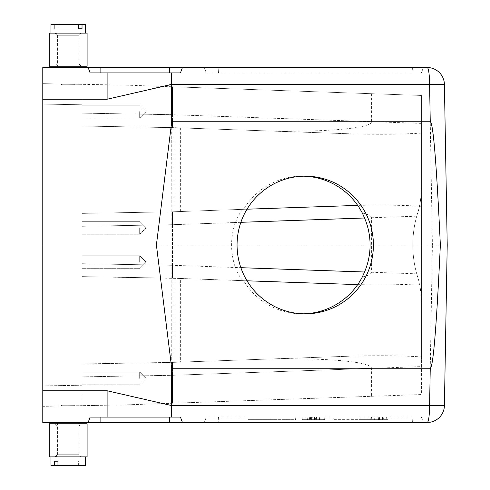 <?xml version="1.0" encoding="UTF-8"?>
<svg xmlns="http://www.w3.org/2000/svg" width="490" height="490" viewBox="0 0 490 490"><rect width="100%" height="100%" fill="white"/><g stroke="black" fill="none" stroke-linecap="round" stroke-linejoin="round"><path stroke-width="0.37" stroke-dasharray="2.45 1.84" d="M78.927 422.478L57.416 422.478L78.927 422.478L57.416 422.478L78.927 422.478L78.927 454.745L57.416 454.745L78.927 454.745C78.596 455.461 79.313 456.178 81.077 456.894L55.26 456.894L81.077 456.894C79.313 456.178 78.596 455.461 78.927 454.745L78.927 423.764M100.867 422.478L88.157 422.478L90.111 417.1L180.461 417.1L90.111 417.1L88.157 422.478L90.111 417.1L100.867 417.1L100.867 422.478L427.207 422.478A17.211 2.395 90 0 0 429.601 405.567L171.684 405.567L171.684 405.879L171.861 245L42.783 245L42.783 422.478M412.415 422.478L218.803 422.478L412.415 422.478L412.139 417.1L218.534 417.1L421.4 417.1L412.139 417.1L412.415 422.478M204.318 422.478L218.803 422.478L204.318 422.478L206.278 417.1L218.534 417.1L206.278 417.1L204.318 422.478M75.779 67.522L57.416 67.522L75.779 67.522M440.351 245L432.401 245L429.601 405.567L444.412 405.567L447.217 245L444.412 84.433L429.601 84.433A17.211 2.395 90 0 0 427.207 67.522L42.783 67.522L42.783 99.231L107.108 99.231L171.684 84.121L171.684 84.433L429.601 84.433L432.401 245L171.861 245L171.665 84.433M412.415 67.522L423.36 67.522L421.4 72.9L412.139 72.9L421.4 72.9L423.36 67.522L412.415 67.522L412.139 72.9L206.278 72.9L412.139 72.9L412.415 67.522L218.803 67.522L412.415 67.522M204.318 67.522L218.803 67.522L218.534 72.9L218.803 67.522L204.318 67.522L206.278 72.9L204.318 67.522M247.009 280.801L243.401 280.678C241.313 279.668 238.636 275.276 235.371 267.491L172.505 265.292L172.505 278.197L174.011 278.253L174.011 362.33L172.505 362.386L172.505 403.239L124.534 404.918L371.402 396.294L371.402 368.345C372.663 361.399 318.91 357.13 258.598 359.378L172.505 362.386L82.155 363.96L172.505 362.386L82.155 363.96L82.155 405.653L42.783 406.339L42.783 83.661L42.783 104.094L82.155 104.78L82.155 84.347L42.783 83.661L124.534 85.082L172.505 86.761L124.534 85.082L82.155 84.347L82.155 125.679L82.155 104.78L42.783 104.094L42.783 406.339L82.155 405.653L82.155 363.96L82.155 376.865L172.505 375.291L172.505 403.239L421.4 394.548L421.4 95.452L172.505 86.761L172.505 127.614L174.011 127.67L174.011 211.747L172.505 211.803L172.505 224.708L235.371 222.509C238.642 214.712 241.319 210.32 243.401 209.322L172.505 211.803L243.646 209.316A68.839 68.171 90 0 1 301.938 176.161A68.839 68.171 90 0 1 303.586 176.179M82.155 378.378L82.155 371.922L82.155 378.378M180.357 211.527L180.357 127.89L258.598 130.622C318.91 132.87 372.663 128.601 371.402 121.655L172.505 114.709L82.155 113.135L82.155 126.04L172.505 127.614L82.155 126.04L82.155 113.135L172.505 114.709L172.505 127.614L174.011 127.67L174.011 211.747L346.889 205.708M82.155 111.622L82.155 118.078L82.155 111.622M82.155 262.211L82.155 255.756L82.155 262.211M82.155 276.262L82.155 213.738L82.155 276.262M346.889 284.292L174.011 278.253L174.011 362.33L180.357 362.11L180.357 278.473L82.155 276.623L172.505 278.197L172.505 265.298L82.155 263.718L82.155 276.623L82.155 213.377L172.505 211.803L172.505 265.292L82.155 263.718L82.155 213.377L82.155 213.738L82.155 213.377L172.505 211.803L247.009 209.199M82.155 227.789L82.155 234.245L82.155 227.789M346.889 356.297C375.132 355.354 399.963 355.556 421.4 356.91L421.4 366.6L172.505 375.291L172.505 362.386L346.889 356.297L172.505 362.386L82.155 363.96L82.155 376.865L172.505 375.291L371.402 368.345M362.294 277.003C368.321 275.594 371.353 274.002 371.402 272.244L371.402 217.756C371.353 215.998 368.321 214.406 362.294 212.997M379.027 417.1L387.982 417.1L379.027 417.1M378.354 417.1L383.78 417.1L378.354 417.1L378.519 419.679L374.366 419.679L374.14 417.1L374.366 419.679L378.501 419.679L378.274 417.1L378.501 419.679L374.366 419.679L374.14 417.1L374.366 419.679L383.554 419.679L383.78 417.1L383.554 419.679L378.519 419.679M359.072 417.1L333.096 417.1L359.072 417.1L358.956 419.679L333.476 419.679L333.096 417.1L333.476 419.679L358.956 419.679L359.072 417.1M311.695 419.679L324.607 419.679L302.342 419.679L302.116 417.1L324.833 417.1L302.116 417.1L324.833 417.1L302.116 417.1L324.833 417.1L302.116 417.1L324.833 417.1L302.116 417.1L324.833 417.1L302.116 417.1L324.833 417.1L302.116 417.1L302.348 419.679L303.91 419.679L303.782 417.1L302.122 417.1L302.342 419.679L324.607 419.679L324.833 417.1L318.923 417.1L319.854 417.1L320.08 419.679L319.217 419.679L318.923 417.1L303.782 417.1L323.878 417.1L323.712 419.679L307.732 419.679L307.91 417.1L307.506 419.679L314.568 419.679L314.794 417.1L315.823 419.679L302.342 419.679L302.116 417.1L302.342 419.679L311.291 419.679L311.064 417.1L311.291 419.679L302.342 419.679L302.116 417.1L302.342 419.679L302.116 417.1L302.342 419.679L324.607 419.679L324.833 417.1L324.607 419.679L316.35 419.679L316.571 417.1L309.692 417.1L316.571 417.1L316.35 419.679L324.607 419.679L324.833 417.1L324.607 419.679L302.342 419.679L302.116 417.1L302.342 419.679L306.06 419.679L305.834 417.1L306.06 419.679L302.342 419.679L311.695 419.679L311.615 417.1M269.898 417.1L295.874 417.1L247.983 417.1L269.898 417.1L270.014 419.679L295.488 419.679L295.874 417.1L278.026 417.1L295.874 417.1L295.488 419.679L270.014 419.679L269.898 417.1M182.421 67.522L180.461 72.9L182.421 67.522L180.461 72.9L90.111 72.9L88.157 67.522L90.111 72.9L107.108 72.9L107.108 99.231M171.665 405.567L107.108 390.769L42.783 390.769M42.783 245L42.783 99.231M100.867 417.1L107.108 417.1L107.108 390.769M171.684 405.879L171.647 408.188A17.211 2.395 90 0 0 171.684 405.567M182.421 422.478L180.461 417.1L182.421 422.478L180.461 417.1L171.488 417.1M421.4 417.1L423.36 422.478L421.4 417.1M180.357 278.473L243.646 280.684A68.839 68.171 90 0 0 301.938 313.839A68.839 68.171 90 0 0 303.586 313.821M371.402 121.655L371.402 93.706M371.402 396.294L421.4 394.548L421.4 366.6M180.357 362.11L258.598 359.378M421.4 123.4L172.505 114.709L172.505 86.761L421.4 95.452L421.4 216.01L371.402 217.756M421.4 356.91L421.4 216.01M421.4 302.079L421.4 187.921L421.4 302.079C421.173 292.077 419.899 283.618 417.578 276.709C419.899 283.618 421.173 292.077 421.4 302.079M172.505 278.197L82.155 276.623L172.505 278.197M421.4 133.09C399.963 134.444 375.132 134.646 346.889 133.703L172.505 127.614L82.155 126.04L172.505 127.614L258.598 130.622M357.694 284.61C381.82 285.162 403.05 284.849 421.4 283.679M60.956 406.026L75.135 405.775L60.956 406.026L75.135 405.775L60.956 406.026L61.716 405.267L74.621 405.267L61.716 405.267L74.621 405.267L61.716 405.267L60.956 406.026M124.534 404.918L82.155 405.653L124.534 404.918M417.578 276.709C414.405 266.376 412.813 255.811 412.794 245C412.813 255.811 414.405 266.376 417.578 276.709M417.578 213.291C414.405 223.624 412.813 234.189 412.794 245C412.813 234.189 414.405 223.624 417.578 213.291C419.899 206.382 421.173 197.923 421.4 187.921C421.173 197.923 419.899 206.382 417.578 213.291M235.371 222.509C230.331 237.503 230.331 252.497 235.371 267.491M171.684 84.121L171.647 81.812A17.211 2.395 -90 0 1 171.684 84.433M169.705 67.522L169.705 72.9L180.461 72.9L171.488 72.9M88.157 67.522L90.111 72.9L169.705 72.9M180.357 127.89L346.889 133.703M421.4 206.321C403.05 205.151 381.82 204.838 357.694 205.39M60.956 83.974L75.135 84.225L60.956 83.974L75.135 84.225L60.956 83.974L61.716 84.733L74.621 84.733L61.716 84.733L74.621 84.733L61.716 84.733L60.956 83.974M82.155 213.377L172.505 211.803L82.155 213.377M317.287 419.679L309.466 419.679L309.692 417.1L309.466 419.679L317.287 419.679L316.571 417.1M311.426 419.679L324.607 419.679L324.833 417.1L324.607 419.679L324.833 417.1L324.607 419.679L302.342 419.679L302.116 417.1L302.342 419.679L310.605 419.679L310.378 417.1L310.605 419.679L302.342 419.679L302.116 417.1L302.342 419.679L319.554 419.679L319.327 417.1L314.507 417.1L319.327 417.1L319.554 419.679L314.28 419.679L314.507 417.1L314.28 419.679L324.607 419.679L324.833 417.1L324.607 419.679L319.554 419.679L319.327 417.1L319.554 419.679L319.327 417.1L319.554 419.679L302.342 419.679L324.607 419.679L324.833 417.1L324.607 419.679L302.342 419.679L302.116 417.1L302.342 419.679L324.607 419.679L324.833 417.1L324.607 419.679L311.426 419.679L312.442 417.1M314.794 417.1L314.568 419.679L303.91 419.679L324.607 419.679L324.833 417.1L324.607 419.679L302.342 419.679L302.116 417.1L302.342 419.679L302.116 417.1L302.342 419.679L315.823 419.679M358.956 419.679L380.755 419.679L358.956 419.679M270.014 419.679L248.21 419.679L270.014 419.679M379.027 419.679L387.755 419.679L379.027 419.679M382.629 419.679L382.402 417.1L379.652 417.1L382.402 417.1L382.629 419.679L379.425 419.679L382.629 419.679M379.425 419.679L379.652 417.1L379.425 419.679M139.674 378.378L139.674 371.922L139.674 378.378M139.674 262.211L139.674 255.756L139.674 262.211M139.674 227.789L139.674 234.245L139.674 227.789M139.674 111.622L139.674 118.078L139.674 111.622M49.239 456.894L87.097 456.894L49.239 456.894L87.097 456.894L87.097 423.764L49.239 423.764M56.001 456.894L85.383 456.894L56.001 456.894M57.201 454.745L79.141 454.745L57.201 454.745L57.201 425.92L79.141 425.92L57.201 425.92L79.141 425.92L81.291 423.764L55.045 423.764L81.291 423.764L55.045 423.764L81.291 423.764L79.141 425.92L57.201 425.92L55.045 423.764L57.201 425.92L57.201 454.745L55.045 456.894L81.291 456.894L55.045 456.894L81.291 456.894L55.045 456.894L57.201 454.745L79.141 454.745L57.201 454.745M50.96 456.894L50.96 465.5L78.376 465.5L50.96 465.5L78.376 465.5L78.376 461.2L54.31 461.2L54.31 465.5M57.961 465.5L82.026 465.5L82.026 461.2L78.376 461.2L78.376 465.5L57.961 465.5L85.383 465.5L57.961 465.5L57.961 461.2L82.026 461.2L54.31 461.2M87.097 33.106L49.239 33.106M80.342 33.106L50.96 33.106L80.342 33.106M79.141 35.256L57.201 35.256L79.141 35.256L79.141 64.08L57.201 64.08L79.141 64.08L57.201 64.08L55.045 66.236L81.291 66.236L55.045 66.236L81.291 66.236L55.045 66.236L57.201 64.08L79.141 64.08L81.291 66.236L79.141 64.08L79.141 35.256L81.291 33.106L55.045 33.106L81.291 33.106L55.045 33.106L81.291 33.106L79.141 35.256L57.201 35.256L79.141 35.256M87.097 66.236L49.239 66.236M85.383 33.106L85.383 24.5L57.961 24.5L85.383 24.5L57.961 24.5L57.961 28.8L82.026 28.8L82.026 24.5M78.376 24.5L54.31 24.5L54.31 28.8L57.961 28.8L57.961 24.5L78.376 24.5L50.96 24.5L78.376 24.5L78.376 28.8L54.31 28.8L82.026 28.8M59.045 33.106L81.077 33.106L59.045 33.106M78.376 28.8L54.31 28.8L54.31 24.5L50.96 24.5L50.96 33.106M57.961 461.2L82.026 461.2L82.026 465.5L85.383 465.5L85.383 456.894M371.402 272.244L421.4 273.99M218.534 417.1L218.803 422.478L218.534 417.1M169.705 417.1L169.705 422.478M82.155 385.22L42.783 385.906L82.155 385.22M240.872 222.313L172.505 224.702L172.505 265.292L240.872 267.687M172.505 224.708L82.155 226.282L172.505 224.708M100.867 67.522L100.867 72.9M60.564 35.256L78.927 35.256L60.564 35.256M350.944 417.1L351.171 419.679M380.755 419.679L380.981 417.1M278.026 417.1L277.799 419.679M248.21 419.679L247.983 417.1M387.755 419.679L387.982 417.1M370.305 419.679L370.079 417.1M371.457 417.1L371.23 419.679M386.604 417.1L386.83 419.679M305.233 176.161L301.938 176.161M305.233 313.839L301.938 313.839M146.13 378.378L139.674 371.922L82.155 371.922L139.674 371.922L146.13 378.378L139.674 384.828L82.155 384.828L139.674 384.828L146.13 378.378M146.13 262.211L139.674 255.756L82.155 255.756L139.674 255.756L146.13 262.211L139.674 268.661L82.155 268.661L139.674 268.661L146.13 262.211M146.13 227.789L139.674 221.339L82.155 221.339L139.674 221.339L146.13 227.789L139.674 234.245L82.155 234.245L139.674 234.245L146.13 227.789M146.13 111.622L139.674 105.172L82.155 105.172L139.674 105.172L146.13 111.622L139.674 118.078L82.155 118.078L139.674 118.078L146.13 111.622M74.621 405.267L75.135 405.775L74.621 405.267M79.141 454.745L79.141 425.92L79.141 454.745L81.291 456.894L79.141 454.745M57.416 422.478L57.416 454.745C57.74 455.461 57.024 456.178 55.26 456.894C57.024 456.178 57.74 455.461 57.416 454.745L57.416 423.764M74.621 84.733L75.135 84.225L74.621 84.733M57.201 35.256L57.201 64.08L57.201 35.256L55.045 33.106L57.201 35.256M78.927 67.522L78.927 35.256L81.077 33.106L78.927 35.256L78.927 66.236M57.416 67.522L57.416 35.256C57.74 34.539 57.024 33.822 55.26 33.106C57.024 33.822 57.74 34.539 57.416 35.256L57.416 66.236"/><path stroke-width="0.73" d="M57.416 422.478L88.157 422.478L42.783 422.478L57.416 422.478L57.416 423.764M42.783 422.478L42.783 245L156.402 245L171.708 368.241L430.251 368.241C433.197 367.371 436.559 326.291 440.351 245L447.217 245L444.412 405.567A17.211 17.211 0 0 1 427.207 422.478L88.157 422.478L90.111 417.1L107.108 417.1L107.108 390.769L171.665 405.567L171.488 417.1L180.461 417.1L182.421 422.478M42.783 99.231L42.783 67.522L88.157 67.522L90.111 72.9L171.488 72.9L107.108 72.9L107.108 99.231L42.783 99.231L42.783 245M427.207 67.522A17.211 17.211 0 0 1 444.412 84.433A17.211 17.211 0 0 0 427.207 67.522A17.211 2.395 90 0 1 429.601 84.433L444.412 84.433A17.211 17.211 0 0 0 427.207 67.522L88.157 67.522M240.872 267.687L364.536 272.005C368.211 263.369 370.06 254.371 370.091 245C370.06 235.629 368.211 226.631 364.536 217.995L240.872 222.313M182.421 67.522L180.461 72.9L171.488 72.9L171.665 84.433L107.108 99.231M171.684 405.879L171.684 405.567A17.211 2.395 90 0 1 171.647 408.188L171.488 417.1L107.108 417.1L171.488 417.1M171.665 405.567L171.708 368.241M444.412 405.567L429.601 405.567A17.211 2.395 90 0 1 427.207 422.478A17.211 17.211 0 0 0 444.412 405.567A17.211 17.211 0 0 1 427.207 422.478M444.412 84.433L447.217 245L440.351 245C436.559 163.709 433.197 122.629 430.251 121.759L171.708 121.759L156.402 245M303.586 313.821A68.839 68.171 90 0 0 362.294 277.003L364.536 272.005M364.536 217.995L362.294 212.997A68.839 68.171 90 0 0 303.586 176.179M247.009 280.801L357.694 284.61M430.251 121.759L429.601 84.433L171.684 84.433A17.211 2.395 -90 0 0 171.647 81.812L171.488 72.9M171.708 121.759L171.665 84.433M171.684 84.433L171.684 84.121M357.694 205.39L247.009 209.199M373.405 245A68.839 68.171 -90 0 1 305.233 313.839A68.839 68.171 -90 0 1 237.062 245A68.839 68.171 -90 0 1 305.233 176.161A68.839 68.171 -90 0 1 373.405 245M49.239 456.894L49.239 423.764L87.097 423.764L87.097 456.894L49.239 456.894L49.239 423.764M49.239 33.106L87.097 33.106L87.097 66.236L49.239 66.236L49.239 33.106L49.239 66.236M87.097 33.106L87.097 66.236M50.96 33.106L50.96 24.5L85.383 24.5L85.383 33.106M82.026 28.8L78.376 28.8L82.026 28.8L82.026 24.5M78.376 24.5L78.376 28.8M85.383 456.894L85.383 465.5L50.96 465.5L50.96 456.894M54.31 461.2L57.961 461.2L54.31 461.2L54.31 465.5M57.961 465.5L57.961 461.2M42.783 390.769L107.108 390.769M171.684 405.567L429.601 405.567L430.251 368.241M169.705 417.1L169.705 422.478M100.867 417.1L100.867 422.478M169.705 67.522L169.705 72.9M100.867 67.522L100.867 72.9M78.927 67.522L78.927 66.236M57.416 67.522L57.416 66.236M78.927 422.478L78.927 423.764"/></g></svg>
